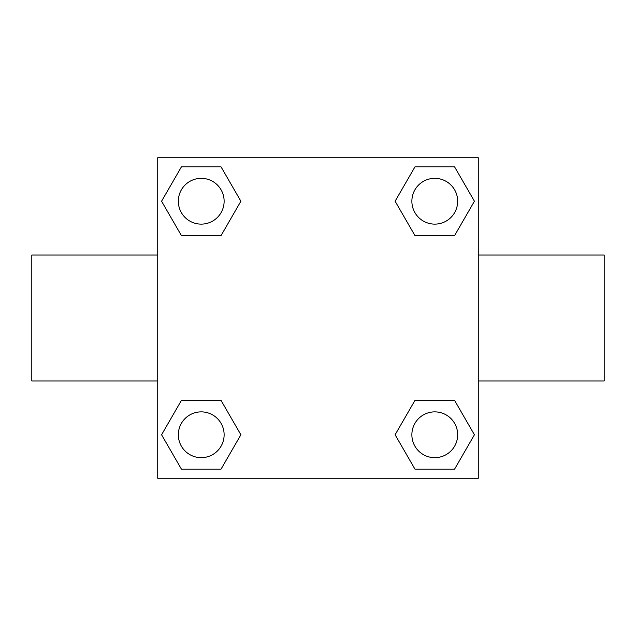 <?xml version="1.0" encoding="UTF-8"?>
<svg xmlns="http://www.w3.org/2000/svg" width="636" height="636" viewBox="0 0 636 636"><rect width="100%" height="100%" fill="white"/><g stroke="black" fill="none" stroke-linecap="round" stroke-linejoin="round"><path stroke-width="0.95" d="M478.272 255.036L604.2 255.036L604.2 380.964L478.272 380.964M157.728 380.964L31.8 380.964L31.8 255.036L157.728 255.036M157.728 157.728L478.272 157.728L478.272 478.272L157.728 478.272L157.728 157.728M181.403 400.426L221.058 400.426L240.885 434.77L221.058 469.114L181.403 469.114L161.576 434.77L181.403 400.426L221.058 400.426L181.403 400.426M414.942 166.886L454.597 166.886L474.424 201.23L454.597 235.574L414.942 235.574L395.115 201.23L414.942 166.886L454.597 166.886L414.942 166.886M181.403 166.886L221.058 166.886L240.885 201.23L221.058 235.574L181.403 235.574L161.576 201.23L181.403 166.886L221.058 166.886L181.403 166.886M414.942 400.426L454.597 400.426L474.424 434.77L454.597 469.114L414.942 469.114L395.115 434.77L414.942 400.426L454.597 400.426L414.942 400.426M454.597 469.114L414.942 469.114L454.597 469.114M457.666 434.77A22.896 22.896 0 0 0 423.322 414.942A22.896 22.896 0 0 0 423.322 454.597A22.896 22.896 0 0 0 457.666 434.77M221.058 469.114L181.403 469.114L221.058 469.114M224.126 434.77A22.896 22.896 0 0 0 189.782 414.942A22.896 22.896 0 0 0 189.782 454.597A22.896 22.896 0 0 0 224.126 434.77M454.597 235.574L414.942 235.574L454.597 235.574M457.666 201.23A22.896 22.896 0 0 0 423.322 181.403A22.896 22.896 0 0 0 423.322 221.058A22.896 22.896 0 0 0 457.666 201.23M221.058 235.574L181.403 235.574L221.058 235.574M224.126 201.23A22.896 22.896 0 0 0 189.782 181.403A22.896 22.896 0 0 0 189.782 221.058A22.896 22.896 0 0 0 224.126 201.23"/></g></svg>
